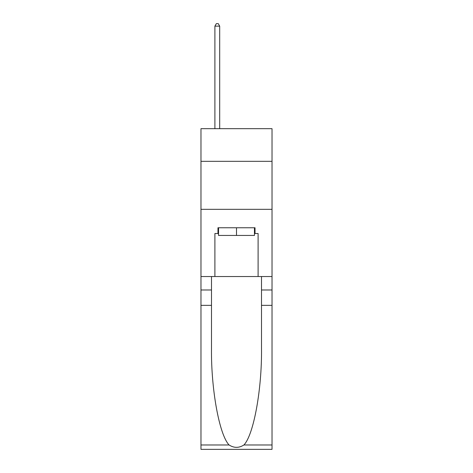 <?xml version="1.0" encoding="UTF-8"?>
<svg xmlns="http://www.w3.org/2000/svg" width="473" height="473" viewBox="0 0 473 473"><rect width="100%" height="100%" fill="white"/><g stroke="black" fill="none" stroke-linecap="round" stroke-linejoin="round"><path stroke-width="0.71" d="M272.022 161.328L272.022 128.686L200.978 128.686L200.978 161.328L272.022 161.328L272.022 276.534L258.104 276.534L258.104 233.526L255.03 233.526L255.03 227.761L217.97 227.761L217.97 233.526L218.544 233.526M200.978 305.339L211.49 305.339L211.49 348.152C210.982 389.078 219.283 434.793 229.074 444.969C234.017 448.126 238.971 448.126 243.926 444.969L272.022 444.969L272.022 449.35L200.978 449.35L200.978 161.328M254.456 227.761L254.456 235.442L218.544 235.442L218.544 227.761M236.5 227.761L236.5 235.442M243.926 444.969C253.717 434.793 262.018 389.078 261.51 348.152L261.51 276.534M261.51 305.339L272.022 305.339L272.022 276.534M211.49 276.534L211.49 305.339M272.022 444.969L272.022 305.339M200.978 276.534L214.896 276.534L214.896 233.526L217.97 233.526M200.978 209.332L272.022 209.332M214.896 276.534L258.104 276.534M254.456 233.526L255.03 233.526M219.697 128.686L219.697 26.145L214.896 26.145L214.896 128.686M214.896 26.145L216.338 23.65L218.26 23.65L219.697 26.145M261.51 289.979L272.022 289.979M211.49 289.979L200.978 289.979M200.978 444.969L229.074 444.969"/></g></svg>
